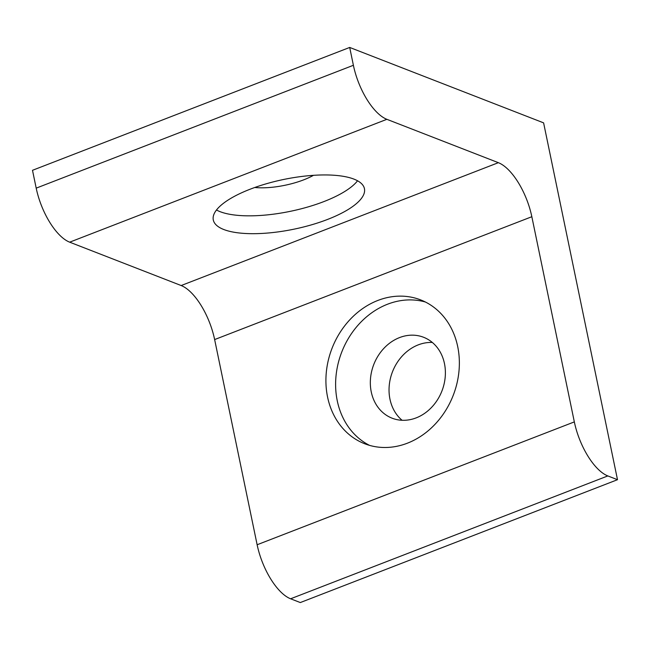 <?xml version="1.0" encoding="UTF-8"?>
<svg xmlns="http://www.w3.org/2000/svg" width="650" height="650" viewBox="0 0 650 650"><rect width="100%" height="100%" fill="white"/><g stroke="black" fill="none" stroke-linecap="round" stroke-linejoin="round"><path stroke-width="0.97" d="M357.549 180.789A77.171 25.383 -11.7 0 1 323.952 201.557A77.171 25.383 -11.7 0 1 216.482 209.999M254.759 187.493A43.412 14.276 168.3 0 0 303.842 179.79A43.412 14.276 168.3 0 0 313.487 175.329M327.649 219.399A77.171 25.383 -11.7 0 1 213.289 219.96A77.171 25.383 -11.7 0 1 250.079 189.231A77.171 25.383 -11.7 0 1 364.439 188.662A77.171 25.383 -11.7 0 1 327.649 219.399M399.547 337.586A43.412 36.562 -68.7 0 0 398.036 338.211A43.412 36.562 -68.7 0 0 370.459 379.096A43.412 36.562 -68.7 0 0 392.121 418.194A43.412 36.562 -68.7 0 0 416.171 417.877A43.412 36.562 -68.7 0 0 417.674 417.259A43.412 36.562 -68.7 0 0 445.258 376.366A43.412 36.562 -68.7 0 0 423.597 337.277A43.412 36.562 -68.7 0 0 399.547 337.586M377.861 300.446A77.171 65 -68.7 0 0 326.276 372.678A77.171 65 -68.7 0 0 364.666 443.739A77.171 65 -68.7 0 0 407.42 443.178A77.171 65 -68.7 0 0 458.997 370.947A77.171 65 -68.7 0 0 420.615 299.886A77.171 65 -68.7 0 0 377.861 300.446M425.368 302.006A77.171 65 -68.7 0 0 387.554 304.216A77.171 65 -68.7 0 0 336.31 373.417A77.171 65 -68.7 0 0 369.598 445.396M402.082 420.274A43.412 36.562 111.3 0 1 390.146 379.592A43.412 36.562 111.3 0 1 418.259 344.866A43.412 36.562 111.3 0 1 432.348 342.469M386.864 119.316L69.672 242.174A48.238 20.605 -111.2 0 1 36.197 188.143L353.389 65.284A48.238 20.605 68.8 0 0 386.864 119.316L498.363 162.679A48.238 20.605 -111.2 0 1 531.838 216.718L574.332 421.899A48.238 20.605 68.8 0 0 607.807 475.93L290.607 598.788A48.238 20.605 -111.2 0 1 257.132 544.749L574.332 421.899M531.838 216.718L214.638 339.568L257.132 544.749M353.389 65.284L349.7 47.442L543.603 122.858L617.5 479.7L607.807 475.93M617.5 479.7L300.3 602.558L290.607 598.788M349.7 47.442L32.5 170.3L36.197 188.143M69.672 242.174L181.163 285.537L498.363 162.679M214.638 339.568A48.238 20.605 68.8 0 0 181.163 285.537"/></g></svg>
